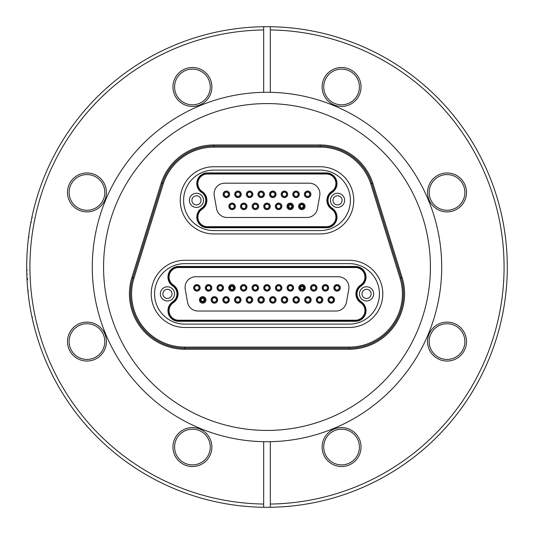 <?xml version="1.0" encoding="UTF-8"?>
<svg xmlns="http://www.w3.org/2000/svg" width="534" height="534" viewBox="0 0 534 534"><rect width="100%" height="100%" fill="white"/><g stroke="black" fill="none" stroke-linecap="round" stroke-linejoin="round"><path stroke-width="0.8" d="M333.63 299.901A2.363 2.363 0 0 1 330.079 301.95A2.363 2.363 0 0 1 330.079 297.852A2.363 2.363 0 0 1 333.63 299.901A2.363 2.363 0 0 0 331.26 297.531A2.363 2.363 0 0 0 328.897 299.901A2.363 2.363 0 0 0 331.26 302.264A2.363 2.363 0 0 0 333.63 299.901M321.942 299.901A2.363 2.363 0 0 1 318.391 301.95A2.363 2.363 0 0 1 318.391 297.852A2.363 2.363 0 0 1 321.942 299.901A2.363 2.363 0 0 0 319.579 297.531A2.363 2.363 0 0 0 317.209 299.901A2.363 2.363 0 0 0 319.579 302.264A2.363 2.363 0 0 0 321.942 299.901M310.254 299.901A2.363 2.363 0 0 1 306.703 301.95A2.363 2.363 0 0 1 306.703 297.852A2.363 2.363 0 0 1 310.254 299.901A2.363 2.363 0 0 0 307.891 297.531A2.363 2.363 0 0 0 305.521 299.901A2.363 2.363 0 0 0 307.891 302.264A2.363 2.363 0 0 0 310.254 299.901M298.566 299.901A2.363 2.363 0 0 1 295.022 301.95A2.363 2.363 0 0 1 295.022 297.852A2.363 2.363 0 0 1 298.566 299.901A2.363 2.363 0 0 0 296.203 297.531A2.363 2.363 0 0 0 293.833 299.901A2.363 2.363 0 0 0 296.203 302.264A2.363 2.363 0 0 0 298.566 299.901M286.878 299.901A2.363 2.363 0 0 1 283.334 301.95A2.363 2.363 0 0 1 283.334 297.852A2.363 2.363 0 0 1 286.878 299.901A2.363 2.363 0 0 0 284.515 297.531A2.363 2.363 0 0 0 282.152 299.901A2.363 2.363 0 0 0 284.515 302.264A2.363 2.363 0 0 0 286.878 299.901M275.19 299.901A2.363 2.363 0 0 1 271.646 301.95A2.363 2.363 0 0 1 271.646 297.852A2.363 2.363 0 0 1 275.19 299.901A2.363 2.363 0 0 0 272.827 297.531A2.363 2.363 0 0 0 270.464 299.901A2.363 2.363 0 0 0 272.827 302.264A2.363 2.363 0 0 0 275.19 299.901M263.509 299.901A2.363 2.363 0 0 1 259.958 301.95A2.363 2.363 0 0 1 259.958 297.852A2.363 2.363 0 0 1 263.509 299.901A2.363 2.363 0 0 0 261.139 297.531A2.363 2.363 0 0 0 258.776 299.901A2.363 2.363 0 0 0 261.139 302.264A2.363 2.363 0 0 0 263.509 299.901M251.821 299.901A2.363 2.363 0 0 1 248.27 301.95A2.363 2.363 0 0 1 248.27 297.852A2.363 2.363 0 0 1 251.821 299.901A2.363 2.363 0 0 0 249.451 297.531A2.363 2.363 0 0 0 247.088 299.901A2.363 2.363 0 0 0 249.451 302.264A2.363 2.363 0 0 0 251.821 299.901M240.133 299.901A2.363 2.363 0 0 1 236.582 301.95A2.363 2.363 0 0 1 236.582 297.852A2.363 2.363 0 0 1 240.133 299.901A2.363 2.363 0 0 0 237.763 297.531A2.363 2.363 0 0 0 235.401 299.901A2.363 2.363 0 0 0 237.763 302.264A2.363 2.363 0 0 0 240.133 299.901M228.445 299.901A2.363 2.363 0 0 1 224.894 301.95A2.363 2.363 0 0 1 224.894 297.852A2.363 2.363 0 0 1 228.445 299.901A2.363 2.363 0 0 0 226.082 297.531A2.363 2.363 0 0 0 223.713 299.901A2.363 2.363 0 0 0 226.082 302.264A2.363 2.363 0 0 0 228.445 299.901M216.757 299.901A2.363 2.363 0 0 1 213.206 301.95A2.363 2.363 0 0 1 213.206 297.852A2.363 2.363 0 0 1 216.757 299.901A2.363 2.363 0 0 0 214.394 297.531A2.363 2.363 0 0 0 212.025 299.901A2.363 2.363 0 0 0 214.394 302.264A2.363 2.363 0 0 0 216.757 299.901M339.444 287.859A2.363 2.363 0 0 1 335.899 289.909A2.363 2.363 0 0 1 335.899 285.81A2.363 2.363 0 0 1 339.444 287.859A2.363 2.363 0 0 0 337.081 285.49A2.363 2.363 0 0 0 334.711 287.859A2.363 2.363 0 0 0 337.081 290.222A2.363 2.363 0 0 0 339.444 287.859M327.763 287.859A2.363 2.363 0 0 1 324.218 289.909A2.363 2.363 0 0 1 324.218 285.81A2.363 2.363 0 0 1 327.763 287.859A2.363 2.363 0 0 0 325.4 285.49A2.363 2.363 0 0 0 323.03 287.859A2.363 2.363 0 0 0 325.4 290.222A2.363 2.363 0 0 0 327.763 287.859M316.081 287.859A2.363 2.363 0 0 1 312.53 289.909A2.363 2.363 0 0 1 312.53 285.81A2.363 2.363 0 0 1 316.081 287.859A2.363 2.363 0 0 0 313.718 285.49A2.363 2.363 0 0 0 311.349 287.859A2.363 2.363 0 0 0 313.718 290.222A2.363 2.363 0 0 0 316.081 287.859M304.4 287.859A2.363 2.363 0 0 1 300.849 289.909A2.363 2.363 0 0 1 300.849 285.81A2.363 2.363 0 0 1 304.4 287.859A2.363 2.363 0 0 0 302.037 285.49A2.363 2.363 0 0 0 299.667 287.859A2.363 2.363 0 0 0 302.037 290.222A2.363 2.363 0 0 0 304.4 287.859M292.719 287.859A2.363 2.363 0 0 1 289.168 289.909A2.363 2.363 0 0 1 289.168 285.81A2.363 2.363 0 0 1 292.719 287.859A2.363 2.363 0 0 0 290.356 285.49A2.363 2.363 0 0 0 287.986 287.859A2.363 2.363 0 0 0 290.356 290.222A2.363 2.363 0 0 0 292.719 287.859M281.038 287.859A2.363 2.363 0 0 1 277.486 289.909A2.363 2.363 0 0 1 277.486 285.81A2.363 2.363 0 0 1 281.038 287.859A2.363 2.363 0 0 0 278.668 285.49A2.363 2.363 0 0 0 276.305 287.859A2.363 2.363 0 0 0 278.668 290.222A2.363 2.363 0 0 0 281.038 287.859M269.356 287.859A2.363 2.363 0 0 1 265.805 289.909A2.363 2.363 0 0 1 265.805 285.81A2.363 2.363 0 0 1 269.356 287.859A2.363 2.363 0 0 0 266.987 285.49A2.363 2.363 0 0 0 264.624 287.859A2.363 2.363 0 0 0 266.987 290.222A2.363 2.363 0 0 0 269.356 287.859M257.675 287.859A2.363 2.363 0 0 1 254.124 289.909A2.363 2.363 0 0 1 254.124 285.81A2.363 2.363 0 0 1 257.675 287.859A2.363 2.363 0 0 0 255.305 285.49A2.363 2.363 0 0 0 252.942 287.859A2.363 2.363 0 0 0 255.305 290.222A2.363 2.363 0 0 0 257.675 287.859M245.994 287.859A2.363 2.363 0 0 1 242.443 289.909A2.363 2.363 0 0 1 242.443 285.81A2.363 2.363 0 0 1 245.994 287.859A2.363 2.363 0 0 0 243.624 285.49A2.363 2.363 0 0 0 241.261 287.859A2.363 2.363 0 0 0 243.624 290.222A2.363 2.363 0 0 0 245.994 287.859M234.313 287.859A2.363 2.363 0 0 1 230.761 289.909A2.363 2.363 0 0 1 230.761 285.81A2.363 2.363 0 0 1 234.313 287.859A2.363 2.363 0 0 0 231.943 285.49A2.363 2.363 0 0 0 229.58 287.859A2.363 2.363 0 0 0 231.943 290.222A2.363 2.363 0 0 0 234.313 287.859M222.625 287.859A2.363 2.363 0 0 1 219.08 289.909A2.363 2.363 0 0 1 219.08 285.81A2.363 2.363 0 0 1 222.625 287.859A2.363 2.363 0 0 0 220.262 285.49A2.363 2.363 0 0 0 217.899 287.859A2.363 2.363 0 0 0 220.262 290.222A2.363 2.363 0 0 0 222.625 287.859M210.943 287.859A2.363 2.363 0 0 1 207.399 289.909A2.363 2.363 0 0 1 207.399 285.81A2.363 2.363 0 0 1 210.943 287.859A2.363 2.363 0 0 0 208.58 285.49A2.363 2.363 0 0 0 206.217 287.859A2.363 2.363 0 0 0 208.58 290.222A2.363 2.363 0 0 0 210.943 287.859M205.069 299.901A2.363 2.363 0 0 1 201.525 301.95A2.363 2.363 0 0 1 201.525 297.852A2.363 2.363 0 0 1 205.069 299.901A2.363 2.363 0 0 0 202.706 297.531A2.363 2.363 0 0 0 200.337 299.901A2.363 2.363 0 0 0 202.706 302.264A2.363 2.363 0 0 0 205.069 299.901M199.262 287.859A2.363 2.363 0 0 1 195.718 289.909A2.363 2.363 0 0 1 195.718 285.81A2.363 2.363 0 0 1 199.262 287.859A2.363 2.363 0 0 0 196.899 285.49A2.363 2.363 0 0 0 194.536 287.859A2.363 2.363 0 0 0 196.899 290.222A2.363 2.363 0 0 0 199.262 287.859M234.533 206.358A2.363 2.363 0 0 1 230.982 208.407A2.363 2.363 0 0 1 230.982 204.315A2.363 2.363 0 0 1 234.533 206.358A2.363 2.363 0 0 0 232.163 203.995A2.363 2.363 0 0 0 229.8 206.358A2.363 2.363 0 0 0 232.163 208.727A2.363 2.363 0 0 0 234.533 206.358M246.141 206.358A2.363 2.363 0 0 1 242.596 208.407A2.363 2.363 0 0 1 242.596 204.315A2.363 2.363 0 0 1 246.141 206.358A2.363 2.363 0 0 0 243.778 203.995A2.363 2.363 0 0 0 241.408 206.358A2.363 2.363 0 0 0 243.778 208.727A2.363 2.363 0 0 0 246.141 206.358M257.755 206.358A2.363 2.363 0 0 1 254.204 208.407A2.363 2.363 0 0 1 254.204 204.315A2.363 2.363 0 0 1 257.755 206.358A2.363 2.363 0 0 0 255.386 203.995A2.363 2.363 0 0 0 253.023 206.358A2.363 2.363 0 0 0 255.386 208.727A2.363 2.363 0 0 0 257.755 206.358M269.363 206.358A2.363 2.363 0 0 1 265.819 208.407A2.363 2.363 0 0 1 265.819 204.315A2.363 2.363 0 0 1 269.363 206.358A2.363 2.363 0 0 0 267 203.995A2.363 2.363 0 0 0 264.637 206.358A2.363 2.363 0 0 0 267 208.727A2.363 2.363 0 0 0 269.363 206.358M280.977 206.358A2.363 2.363 0 0 1 277.426 208.407A2.363 2.363 0 0 1 277.426 204.315A2.363 2.363 0 0 1 280.977 206.358A2.363 2.363 0 0 0 278.614 203.995A2.363 2.363 0 0 0 276.245 206.358A2.363 2.363 0 0 0 278.614 208.727A2.363 2.363 0 0 0 280.977 206.358M292.592 206.358A2.363 2.363 0 0 1 289.041 208.407A2.363 2.363 0 0 1 289.041 204.315A2.363 2.363 0 0 1 292.592 206.358A2.363 2.363 0 0 0 290.222 203.995A2.363 2.363 0 0 0 287.859 206.358A2.363 2.363 0 0 0 290.222 208.727A2.363 2.363 0 0 0 292.592 206.358M228.726 194.316A2.363 2.363 0 0 1 226.356 196.686A2.363 2.363 0 0 0 228.726 194.316A2.363 2.363 0 0 0 226.356 191.953A2.363 2.363 0 0 0 223.993 194.316A2.363 2.363 0 0 0 226.356 196.686M240.333 194.316A2.363 2.363 0 0 1 237.97 196.686A2.363 2.363 0 0 0 240.333 194.316A2.363 2.363 0 0 0 237.97 191.953A2.363 2.363 0 0 0 235.607 194.316A2.363 2.363 0 0 0 237.97 196.686M251.948 194.316A2.363 2.363 0 0 1 249.585 196.686A2.363 2.363 0 0 0 251.948 194.316A2.363 2.363 0 0 0 249.585 191.953A2.363 2.363 0 0 0 247.215 194.316A2.363 2.363 0 0 0 249.585 196.686M263.562 194.316A2.363 2.363 0 0 1 261.193 196.686A2.363 2.363 0 0 0 263.562 194.316A2.363 2.363 0 0 0 261.193 191.953A2.363 2.363 0 0 0 258.83 194.316A2.363 2.363 0 0 0 261.193 196.686M275.17 194.316A2.363 2.363 0 0 1 272.807 196.686A2.363 2.363 0 0 0 275.17 194.316A2.363 2.363 0 0 0 272.807 191.953A2.363 2.363 0 0 0 270.438 194.316A2.363 2.363 0 0 0 272.807 196.686M286.785 194.316A2.363 2.363 0 0 1 284.415 196.686A2.363 2.363 0 0 0 286.785 194.316A2.363 2.363 0 0 0 284.415 191.953A2.363 2.363 0 0 0 282.052 194.316A2.363 2.363 0 0 0 284.415 196.686M298.393 194.316A2.363 2.363 0 0 1 296.03 196.686A2.363 2.363 0 0 0 298.393 194.316A2.363 2.363 0 0 0 296.03 191.953A2.363 2.363 0 0 0 293.667 194.316A2.363 2.363 0 0 0 296.03 196.686M304.2 206.358A2.363 2.363 0 0 1 300.655 208.407A2.363 2.363 0 0 1 300.655 204.315A2.363 2.363 0 0 1 304.2 206.358A2.363 2.363 0 0 0 301.837 203.995A2.363 2.363 0 0 0 299.467 206.358A2.363 2.363 0 0 0 301.837 208.727A2.363 2.363 0 0 0 304.2 206.358M310.007 194.316A2.363 2.363 0 0 1 307.644 196.686A2.363 2.363 0 0 0 310.007 194.316A2.363 2.363 0 0 0 307.644 191.953A2.363 2.363 0 0 0 305.274 194.316A2.363 2.363 0 0 0 307.644 196.686M86.962 174.578A17.849 17.849 0 0 1 104.811 192.427A17.849 17.849 0 0 1 86.962 210.276A17.849 17.849 0 0 1 69.113 192.427A17.849 17.849 0 0 1 86.962 174.578M86.962 172.963A19.458 19.458 0 0 1 106.42 192.427A19.458 19.458 0 0 1 86.962 211.885A19.458 19.458 0 0 1 67.498 192.427A19.458 19.458 0 0 1 86.962 172.963M192.427 69.113A17.849 17.849 0 0 1 210.276 86.962A17.849 17.849 0 0 1 192.427 104.811A17.849 17.849 0 0 1 174.578 86.962A17.849 17.849 0 0 1 192.427 69.113M192.427 67.498A19.458 19.458 0 0 1 211.885 86.962A19.458 19.458 0 0 1 192.427 106.42A19.458 19.458 0 0 1 172.963 86.962A19.458 19.458 0 0 1 192.427 67.498M341.573 69.113A17.849 17.849 0 0 1 359.422 86.962A17.849 17.849 0 0 1 341.573 104.811A17.849 17.849 0 0 1 323.724 86.962A17.849 17.849 0 0 1 341.573 69.113M341.573 67.498A19.458 19.458 0 0 1 361.037 86.962A19.458 19.458 0 0 1 341.573 106.42A19.458 19.458 0 0 1 322.115 86.962A19.458 19.458 0 0 1 341.573 67.498M447.038 174.578A17.849 17.849 0 0 1 464.887 192.427A17.849 17.849 0 0 1 447.038 210.276A17.849 17.849 0 0 1 429.189 192.427A17.849 17.849 0 0 1 447.038 174.578M447.038 172.963A19.458 19.458 0 0 1 466.502 192.427A19.458 19.458 0 0 1 447.038 211.885A19.458 19.458 0 0 1 427.58 192.427A19.458 19.458 0 0 1 447.038 172.963M447.038 323.724A17.849 17.849 0 0 1 464.887 341.573A17.849 17.849 0 0 1 447.038 359.422A17.849 17.849 0 0 1 429.189 341.573A17.849 17.849 0 0 1 447.038 323.724M447.038 322.115A19.458 19.458 0 0 1 466.502 341.573A19.458 19.458 0 0 1 447.038 361.037A19.458 19.458 0 0 1 427.58 341.573A19.458 19.458 0 0 1 447.038 322.115M341.573 429.189A17.849 17.849 0 0 1 359.422 447.038A17.849 17.849 0 0 1 341.573 464.887A17.849 17.849 0 0 1 323.724 447.038A17.849 17.849 0 0 1 341.573 429.189M341.573 427.58A19.458 19.458 0 0 1 361.037 447.038A19.458 19.458 0 0 1 341.573 466.502A19.458 19.458 0 0 1 322.115 447.038A19.458 19.458 0 0 1 341.573 427.58M192.427 429.189A17.849 17.849 0 0 1 210.276 447.038A17.849 17.849 0 0 1 192.427 464.887A17.849 17.849 0 0 1 174.578 447.038A17.849 17.849 0 0 1 192.427 429.189M192.427 427.58A19.458 19.458 0 0 1 211.885 447.038A19.458 19.458 0 0 1 192.427 466.502A19.458 19.458 0 0 1 172.963 447.038A19.458 19.458 0 0 1 192.427 427.58M86.962 323.724A17.849 17.849 0 0 1 104.811 341.573A17.849 17.849 0 0 1 86.962 359.422A17.849 17.849 0 0 1 69.113 341.573A17.849 17.849 0 0 1 86.962 323.724M86.962 322.115A19.458 19.458 0 0 1 106.42 341.573A19.458 19.458 0 0 1 86.962 361.037A19.458 19.458 0 0 1 67.498 341.573A19.458 19.458 0 0 1 86.962 322.115M32.614 319.979L32.534 319.619M32.187 318.044L32.067 317.49M32.534 317.129L32.013 317.236L32.768 320.66M31.619 315.367L31.152 313.044M29.67 304.674L29.57 304.026M29.23 301.783L28.903 299.44M29.203 301.617L28.776 298.533M29.31 302.337L29.243 301.87M29.136 301.123L29.056 300.569M28.876 299.28L28.763 298.426M28.636 297.431L28.476 296.163M28.175 293.607L28.135 293.233M27.968 291.624L27.908 291.057M28.415 290.75L27.881 290.803L28.255 294.287M27.701 288.894L27.421 285.637M27.114 281.111L27.161 281.885M27.541 279.062L27.007 279.088L26.894 276.645M26.954 278.101L26.927 277.506M26.927 277.413L26.887 276.505M26.854 275.511L26.827 274.803M27.347 274.222L26.813 274.302M26.84 275.143L26.894 276.665M26.78 273.174L26.76 272.367M26.767 272.594L26.753 272.186M27.261 270.164L26.72 269.99M26.713 269.603L26.7 268.202M26.807 259.778L26.86 258.282M26.813 259.604L26.9 257.228M26.874 257.895L26.894 257.415M26.793 260.358L26.807 259.864M26.827 259.11L26.847 258.549M26.9 257.248L26.934 256.387M27.007 254.811L27.141 252.448M27.02 254.618L27.201 251.534M26.98 255.392L27.007 254.898M27.047 254.144L27.074 253.583M27.154 252.282L27.207 251.427M27.528 247.042L27.608 246.134M27.314 249.865L27.374 248.971M27.327 249.618L27.521 247.155M27.267 250.466L27.321 249.738M28.536 237.356L28.676 236.268M28.028 241.795L28.469 237.89M29.096 237.223L28.562 237.156L28.482 237.79M29.43 230.895L29.944 227.664M30.365 225.188L30.431 224.827M30.718 223.239L30.825 222.678M31.399 222.524L30.872 222.431L30.244 225.875M31.172 220.849L31.84 217.558M31.673 218.359L31.793 217.805M31.146 220.989L31.366 219.861M267 26.7A240.3 240.3 0 0 0 263.669 26.72L263.669 92.315A174.711 174.711 0 0 0 92.289 267A174.711 174.711 0 0 0 263.669 441.685L263.669 507.28A240.3 240.3 0 0 0 267 507.3A240.3 240.3 0 0 0 270.331 507.28L270.331 441.685A174.711 174.711 0 0 0 441.711 267A174.711 174.711 0 0 0 270.331 92.315L270.331 26.72A240.3 240.3 0 0 0 267 26.7M263.669 507.28A240.3 240.3 0 0 1 26.7 267A240.3 240.3 0 0 1 263.669 26.72M263.669 29.951A237.076 237.076 0 0 0 29.924 267A237.076 237.076 0 0 0 263.669 504.049M270.331 504.049A237.076 237.076 0 0 0 504.076 267A237.076 237.076 0 0 0 270.331 29.951M263.669 441.685A174.711 174.711 0 0 0 267 441.711A174.711 174.711 0 0 0 270.331 441.685M270.331 92.315A174.711 174.711 0 0 0 267 92.289A174.711 174.711 0 0 0 263.669 92.315M267 103.576A163.424 163.424 0 0 1 430.424 267A163.424 163.424 0 0 1 267 430.424A163.424 163.424 0 0 1 103.576 267A163.424 163.424 0 0 1 267 103.576M372.785 183.089A55.369 55.369 0 0 0 320.166 144.968L213.834 144.968A55.369 55.369 0 0 0 161.301 182.842L131.925 277.46A55.369 55.369 0 0 0 184.804 349.249L349.196 349.249A55.369 55.369 0 0 0 402.075 277.466L372.785 183.089L370.736 183.743L400.026 278.101L401.054 277.78A54.294 54.294 0 0 1 349.196 348.175L184.804 348.175A54.294 54.294 0 0 1 132.946 277.78L162.323 183.169L163.344 183.502A53.22 53.22 0 0 1 213.834 147.117L320.166 147.117A53.22 53.22 0 0 1 370.736 183.743M161.301 182.842L162.323 183.169A54.294 54.294 0 0 1 213.834 146.042L320.166 146.042A54.294 54.294 0 0 1 371.757 183.416L401.054 277.78L402.075 277.466M320.166 233.939A33.602 33.602 0 0 0 353.768 200.337A33.602 33.602 0 0 0 320.166 166.742L213.834 166.742A33.602 33.602 0 0 0 180.232 200.337A33.602 33.602 0 0 0 213.834 233.939L320.166 233.939M349.196 327.476A33.602 33.602 0 0 0 382.798 293.88A33.602 33.602 0 0 0 349.196 260.278L184.804 260.278A33.602 33.602 0 0 0 151.202 293.88A33.602 33.602 0 0 0 184.804 327.476L349.196 327.476M184.804 324.118A30.238 30.238 0 0 1 154.566 293.88A30.238 30.238 0 0 1 184.804 263.642L349.196 263.642A30.238 30.238 0 0 1 379.434 293.88A30.238 30.238 0 0 1 349.196 324.118L184.804 324.118M366.558 286.785A7.096 7.096 0 0 1 372.705 297.425A7.096 7.096 0 0 1 360.417 297.425A7.096 7.096 0 0 1 366.558 286.785M167.442 286.785A7.096 7.096 0 0 1 173.583 297.425A7.096 7.096 0 0 1 161.295 297.425A7.096 7.096 0 0 1 167.442 286.785M361.284 301.83A9.545 9.545 0 0 1 361.284 285.93A10.62 10.62 0 0 0 355.417 266.459L178.583 266.459A10.62 10.62 0 0 0 172.716 285.93A9.545 9.545 0 0 1 172.716 301.83A10.62 10.62 0 0 0 178.583 321.294L355.417 321.294A10.62 10.62 0 0 0 361.284 301.83L360.991 302.277A10.079 10.079 0 0 1 355.417 320.76L178.583 320.76A10.079 10.079 0 0 1 173.009 302.277A10.079 10.079 0 0 0 173.009 285.476A10.079 10.079 0 0 1 178.583 267L355.417 267A10.079 10.079 0 0 1 360.991 285.476A10.079 10.079 0 0 0 360.991 302.277L360.69 302.725A9.545 9.545 0 0 1 355.417 320.22L178.583 320.22A9.545 9.545 0 0 1 173.31 302.725A10.62 10.62 0 0 0 173.31 285.029A9.545 9.545 0 0 1 178.583 267.541L355.417 267.541A9.545 9.545 0 0 1 360.69 285.029A10.62 10.62 0 0 0 360.69 302.725M335.993 311.028L198.007 311.028A10.647 10.647 0 0 1 187.527 302.231L185.231 289.221A10.647 10.647 0 0 1 195.718 276.732L338.282 276.732A10.647 10.647 0 0 1 348.769 289.221L346.473 302.231A10.647 10.647 0 0 1 335.993 311.028M196.899 291.117A3.257 3.257 0 0 0 199.723 286.231A3.257 3.257 0 0 0 194.076 286.231A3.257 3.257 0 0 0 196.899 291.117M202.706 303.158A3.257 3.257 0 0 0 205.53 298.272A3.257 3.257 0 0 0 199.883 298.272A3.257 3.257 0 0 0 202.706 303.158M208.58 291.117A3.257 3.257 0 0 0 211.404 286.231A3.257 3.257 0 0 0 205.757 286.231A3.257 3.257 0 0 0 208.58 291.117M220.262 291.117A3.257 3.257 0 0 0 223.085 286.231A3.257 3.257 0 0 0 217.438 286.231A3.257 3.257 0 0 0 220.262 291.117M231.943 291.117A3.257 3.257 0 0 0 234.766 286.231A3.257 3.257 0 0 0 229.119 286.231A3.257 3.257 0 0 0 231.943 291.117M243.624 291.117A3.257 3.257 0 0 0 246.448 286.231A3.257 3.257 0 0 0 240.801 286.231A3.257 3.257 0 0 0 243.624 291.117M255.305 291.117A3.257 3.257 0 0 0 258.129 286.231A3.257 3.257 0 0 0 252.482 286.231A3.257 3.257 0 0 0 255.305 291.117M266.987 291.117A3.257 3.257 0 0 0 269.81 286.231A3.257 3.257 0 0 0 264.163 286.231A3.257 3.257 0 0 0 266.987 291.117M278.668 291.117A3.257 3.257 0 0 0 281.491 286.231A3.257 3.257 0 0 0 275.844 286.231A3.257 3.257 0 0 0 278.668 291.117M290.356 291.117A3.257 3.257 0 0 0 293.179 286.231A3.257 3.257 0 0 0 287.532 286.231A3.257 3.257 0 0 0 290.356 291.117M302.037 291.117A3.257 3.257 0 0 0 304.861 286.231A3.257 3.257 0 0 0 299.214 286.231A3.257 3.257 0 0 0 302.037 291.117M313.718 291.117A3.257 3.257 0 0 0 316.542 286.231A3.257 3.257 0 0 0 310.895 286.231A3.257 3.257 0 0 0 313.718 291.117M325.4 291.117A3.257 3.257 0 0 0 328.223 286.231A3.257 3.257 0 0 0 322.576 286.231A3.257 3.257 0 0 0 325.4 291.117M337.081 291.117A3.257 3.257 0 0 0 339.904 286.231A3.257 3.257 0 0 0 334.257 286.231A3.257 3.257 0 0 0 337.081 291.117M214.394 303.158A3.257 3.257 0 0 0 217.218 298.272A3.257 3.257 0 0 0 211.571 298.272A3.257 3.257 0 0 0 214.394 303.158M226.082 303.158A3.257 3.257 0 0 0 228.906 298.272A3.257 3.257 0 0 0 223.259 298.272A3.257 3.257 0 0 0 226.082 303.158M237.763 303.158A3.257 3.257 0 0 0 240.587 298.272A3.257 3.257 0 0 0 234.94 298.272A3.257 3.257 0 0 0 237.763 303.158M249.451 303.158A3.257 3.257 0 0 0 252.275 298.272A3.257 3.257 0 0 0 246.628 298.272A3.257 3.257 0 0 0 249.451 303.158M261.139 303.158A3.257 3.257 0 0 0 263.963 298.272A3.257 3.257 0 0 0 258.316 298.272A3.257 3.257 0 0 0 261.139 303.158M272.827 303.158A3.257 3.257 0 0 0 275.651 298.272A3.257 3.257 0 0 0 270.004 298.272A3.257 3.257 0 0 0 272.827 303.158M284.515 303.158A3.257 3.257 0 0 0 287.339 298.272A3.257 3.257 0 0 0 281.692 298.272A3.257 3.257 0 0 0 284.515 303.158M296.203 303.158A3.257 3.257 0 0 0 299.027 298.272A3.257 3.257 0 0 0 293.38 298.272A3.257 3.257 0 0 0 296.203 303.158M307.891 303.158A3.257 3.257 0 0 0 310.715 298.272A3.257 3.257 0 0 0 305.068 298.272A3.257 3.257 0 0 0 307.891 303.158M319.579 303.158A3.257 3.257 0 0 0 322.396 298.272A3.257 3.257 0 0 0 316.755 298.272A3.257 3.257 0 0 0 319.579 303.158M331.26 303.158A3.257 3.257 0 0 0 334.084 298.272A3.257 3.257 0 0 0 328.437 298.272A3.257 3.257 0 0 0 331.26 303.158M331.234 297.752A2.149 2.149 0 0 1 333.416 299.901A2.149 2.149 0 0 1 331.234 302.05M329.051 299.901A2.149 2.149 0 0 0 332.281 301.763A2.149 2.149 0 0 0 332.281 298.039A2.149 2.149 0 0 0 329.051 299.901A2.149 2.149 0 0 0 332.281 301.763A2.149 2.149 0 0 0 332.281 298.039A2.149 2.149 0 0 0 329.051 299.901M319.546 297.752A2.149 2.149 0 0 1 321.728 299.901A2.149 2.149 0 0 1 319.546 302.05M317.37 299.901A2.149 2.149 0 0 0 320.6 301.763A2.149 2.149 0 0 0 320.6 298.039A2.149 2.149 0 0 0 317.37 299.901A2.149 2.149 0 0 0 320.6 301.763A2.149 2.149 0 0 0 320.6 298.039A2.149 2.149 0 0 0 317.37 299.901M307.864 297.752A2.149 2.149 0 0 1 310.04 299.901A2.149 2.149 0 0 1 307.864 302.05M305.688 299.901A2.149 2.149 0 0 0 308.912 301.763A2.149 2.149 0 0 0 308.912 298.039A2.149 2.149 0 0 0 305.688 299.901A2.149 2.149 0 0 0 308.912 301.763A2.149 2.149 0 0 0 308.912 298.039A2.149 2.149 0 0 0 305.688 299.901M296.183 297.752A2.149 2.149 0 0 1 298.352 299.901A2.149 2.149 0 0 1 296.183 302.05M294.007 299.901A2.149 2.149 0 0 0 297.231 301.763A2.149 2.149 0 0 0 297.231 298.039A2.149 2.149 0 0 0 294.007 299.901A2.149 2.149 0 0 0 297.231 301.763A2.149 2.149 0 0 0 297.231 298.039A2.149 2.149 0 0 0 294.007 299.901M284.495 297.752A2.149 2.149 0 0 1 286.665 299.901A2.149 2.149 0 0 1 284.495 302.05M282.326 299.901A2.149 2.149 0 0 0 285.55 301.763A2.149 2.149 0 0 0 285.55 298.039A2.149 2.149 0 0 0 282.326 299.901A2.149 2.149 0 0 0 285.55 301.763A2.149 2.149 0 0 0 285.55 298.039A2.149 2.149 0 0 0 282.326 299.901M272.814 297.752A2.149 2.149 0 0 1 274.977 299.901A2.149 2.149 0 0 1 272.814 302.05A2.149 2.149 0 0 1 270.645 299.901A2.149 2.149 0 0 0 273.869 301.763A2.149 2.149 0 0 0 273.869 298.039A2.149 2.149 0 0 0 270.645 299.901A2.149 2.149 0 0 0 273.869 301.763A2.149 2.149 0 0 0 273.869 298.039A2.149 2.149 0 0 0 270.645 299.901M261.126 297.752A2.149 2.149 0 0 1 263.289 299.901A2.149 2.149 0 0 1 261.126 302.05M258.963 299.901A2.149 2.149 0 0 0 262.187 301.763A2.149 2.149 0 0 0 262.187 298.039A2.149 2.149 0 0 0 258.963 299.901A2.149 2.149 0 0 0 262.187 301.763A2.149 2.149 0 0 0 262.187 298.039A2.149 2.149 0 0 0 258.963 299.901M249.445 297.752A2.149 2.149 0 0 1 251.601 299.901A2.149 2.149 0 0 1 249.445 302.05M247.282 299.901A2.149 2.149 0 0 0 250.506 301.763A2.149 2.149 0 0 0 250.506 298.039A2.149 2.149 0 0 0 247.282 299.901A2.149 2.149 0 0 0 250.506 301.763A2.149 2.149 0 0 0 250.506 298.039A2.149 2.149 0 0 0 247.282 299.901M237.757 297.752A2.149 2.149 0 0 1 239.92 299.901A2.149 2.149 0 0 1 237.757 302.05M235.601 299.901A2.149 2.149 0 0 0 238.825 301.763A2.149 2.149 0 0 0 238.825 298.039A2.149 2.149 0 0 0 235.601 299.901A2.149 2.149 0 0 0 238.825 301.763A2.149 2.149 0 0 0 238.825 298.039A2.149 2.149 0 0 0 235.601 299.901M226.076 297.752A2.149 2.149 0 0 1 228.232 299.901A2.149 2.149 0 0 1 226.076 302.05M223.92 299.901A2.149 2.149 0 0 0 227.144 301.763A2.149 2.149 0 0 0 227.144 298.039A2.149 2.149 0 0 0 223.92 299.901A2.149 2.149 0 0 0 227.144 301.763A2.149 2.149 0 0 0 227.144 298.039A2.149 2.149 0 0 0 223.92 299.901M214.388 297.752A2.149 2.149 0 0 1 216.544 299.901A2.149 2.149 0 0 1 214.388 302.05M212.238 299.901A2.149 2.149 0 0 0 215.462 301.763A2.149 2.149 0 0 0 215.462 298.039A2.149 2.149 0 0 0 212.238 299.901A2.149 2.149 0 0 0 215.462 301.763A2.149 2.149 0 0 0 215.462 298.039A2.149 2.149 0 0 0 212.238 299.901M334.931 287.859A2.149 2.149 0 0 0 338.156 289.722A2.149 2.149 0 0 0 338.156 285.997A2.149 2.149 0 0 0 334.931 287.859A2.149 2.149 0 0 0 338.156 289.722A2.149 2.149 0 0 0 338.156 285.997A2.149 2.149 0 0 0 334.931 287.859M323.25 287.859A2.149 2.149 0 0 0 326.474 289.722A2.149 2.149 0 0 0 326.474 285.997A2.149 2.149 0 0 0 323.25 287.859A2.149 2.149 0 0 0 326.474 289.722A2.149 2.149 0 0 0 326.474 285.997A2.149 2.149 0 0 0 323.25 287.859M311.569 287.859A2.149 2.149 0 0 0 314.793 289.722A2.149 2.149 0 0 0 314.793 285.997A2.149 2.149 0 0 0 311.569 287.859A2.149 2.149 0 0 0 314.793 289.722A2.149 2.149 0 0 0 314.793 285.997A2.149 2.149 0 0 0 311.569 287.859M299.881 287.859A2.149 2.149 0 0 0 303.112 289.722A2.149 2.149 0 0 0 303.112 285.997A2.149 2.149 0 0 0 299.881 287.859M288.2 287.859A2.149 2.149 0 0 0 291.43 289.722A2.149 2.149 0 0 0 291.43 285.997A2.149 2.149 0 0 0 288.2 287.859A2.149 2.149 0 0 0 291.43 289.722A2.149 2.149 0 0 0 291.43 285.997A2.149 2.149 0 0 0 288.2 287.859M276.519 287.859A2.149 2.149 0 0 0 279.749 289.722A2.149 2.149 0 0 0 279.749 285.997A2.149 2.149 0 0 0 276.519 287.859A2.149 2.149 0 0 0 279.749 289.722A2.149 2.149 0 0 0 279.749 285.997A2.149 2.149 0 0 0 276.519 287.859M264.837 287.859A2.149 2.149 0 0 0 268.061 289.722A2.149 2.149 0 0 0 268.061 285.997A2.149 2.149 0 0 0 264.837 287.859A2.149 2.149 0 0 0 268.061 289.722A2.149 2.149 0 0 0 268.061 285.997A2.149 2.149 0 0 0 264.837 287.859M253.156 287.859A2.149 2.149 0 0 0 256.38 289.722A2.149 2.149 0 0 0 256.38 285.997A2.149 2.149 0 0 0 253.156 287.859A2.149 2.149 0 0 0 256.38 289.722A2.149 2.149 0 0 0 256.38 285.997A2.149 2.149 0 0 0 253.156 287.859M241.475 287.859A2.149 2.149 0 0 0 244.699 289.722A2.149 2.149 0 0 0 244.699 285.997A2.149 2.149 0 0 0 241.475 287.859A2.149 2.149 0 0 0 244.699 289.722A2.149 2.149 0 0 0 244.699 285.997A2.149 2.149 0 0 0 241.475 287.859M229.794 287.859A2.149 2.149 0 0 0 233.018 289.722A2.149 2.149 0 0 0 233.018 285.997A2.149 2.149 0 0 0 229.794 287.859M218.112 287.859A2.149 2.149 0 0 0 221.336 289.722A2.149 2.149 0 0 0 221.336 285.997A2.149 2.149 0 0 0 218.112 287.859A2.149 2.149 0 0 0 221.336 289.722A2.149 2.149 0 0 0 221.336 285.997A2.149 2.149 0 0 0 218.112 287.859M206.431 287.859A2.149 2.149 0 0 0 209.655 289.722A2.149 2.149 0 0 0 209.655 285.997A2.149 2.149 0 0 0 206.431 287.859A2.149 2.149 0 0 0 209.655 289.722A2.149 2.149 0 0 0 209.655 285.997A2.149 2.149 0 0 0 206.431 287.859M200.557 299.901A2.149 2.149 0 0 0 203.781 301.763A2.149 2.149 0 0 0 203.781 298.039A2.149 2.149 0 0 0 200.557 299.901M194.75 287.859A2.149 2.149 0 0 0 197.974 289.722A2.149 2.149 0 0 0 197.974 285.997A2.149 2.149 0 0 0 194.75 287.859A2.149 2.149 0 0 0 197.974 289.722A2.149 2.149 0 0 0 197.974 285.997A2.149 2.149 0 0 0 194.75 287.859M167.442 289.315A4.566 4.566 0 0 0 163.484 296.163A4.566 4.566 0 0 0 171.394 296.163A4.566 4.566 0 0 0 167.442 289.315M366.558 289.315A4.566 4.566 0 0 0 362.606 296.163A4.566 4.566 0 0 0 370.516 296.163A4.566 4.566 0 0 0 366.558 289.315M213.834 230.581A30.238 30.238 0 0 1 183.596 200.337A30.238 30.238 0 0 1 213.834 170.099L320.166 170.099A30.238 30.238 0 0 1 350.404 200.337A30.238 30.238 0 0 1 320.166 230.581L213.834 230.581M337.528 193.241A7.096 7.096 0 0 1 343.676 203.888A7.096 7.096 0 0 1 331.387 203.888A7.096 7.096 0 0 1 337.528 193.241M196.472 193.241A7.096 7.096 0 0 1 202.613 203.888A7.096 7.096 0 0 1 190.324 203.888A7.096 7.096 0 0 1 196.472 193.241M326.387 172.923L207.406 172.923A10.62 10.62 0 0 0 201.538 192.387A9.545 9.545 0 0 1 201.538 208.293A10.62 10.62 0 0 0 207.406 227.758L326.387 227.758A10.62 10.62 0 0 0 332.255 208.293A9.545 9.545 0 0 1 332.255 192.387A10.62 10.62 0 0 0 326.387 172.923L326.387 173.463A10.079 10.079 0 0 1 331.961 191.94A10.079 10.079 0 0 0 331.961 208.741A10.079 10.079 0 0 1 326.387 227.217L207.406 227.217A10.079 10.079 0 0 1 201.839 208.741A10.079 10.079 0 0 0 201.839 191.94A10.079 10.079 0 0 1 207.406 173.463L326.387 173.463L326.387 173.997A9.545 9.545 0 0 1 331.661 191.492A10.62 10.62 0 0 0 331.661 209.188A9.545 9.545 0 0 1 326.387 226.683L207.406 226.683A9.545 9.545 0 0 1 202.132 209.188A10.62 10.62 0 0 0 202.132 191.492A9.545 9.545 0 0 1 207.406 173.997L326.387 173.997M306.963 217.492L227.037 217.492A10.647 10.647 0 0 1 216.557 208.694L214.261 195.684A10.647 10.647 0 0 1 224.747 183.189L309.253 183.189A10.647 10.647 0 0 1 319.739 195.684L317.443 208.694A10.647 10.647 0 0 1 306.963 217.492M307.644 197.58A3.257 3.257 0 0 0 310.468 192.687A3.257 3.257 0 0 0 304.821 192.687A3.257 3.257 0 0 0 307.644 197.58M301.837 209.622A3.257 3.257 0 0 0 304.66 204.729A3.257 3.257 0 0 0 299.013 204.729A3.257 3.257 0 0 0 301.837 209.622M296.03 197.58A3.257 3.257 0 0 0 298.853 192.687A3.257 3.257 0 0 0 293.206 192.687A3.257 3.257 0 0 0 296.03 197.58M284.415 197.58A3.257 3.257 0 0 0 287.239 192.687A3.257 3.257 0 0 0 281.592 192.687A3.257 3.257 0 0 0 284.415 197.58M272.807 197.58A3.257 3.257 0 0 0 275.631 192.687A3.257 3.257 0 0 0 269.984 192.687A3.257 3.257 0 0 0 272.807 197.58M261.193 197.58A3.257 3.257 0 0 0 264.016 192.687A3.257 3.257 0 0 0 258.369 192.687A3.257 3.257 0 0 0 261.193 197.58M249.585 197.58A3.257 3.257 0 0 0 252.408 192.687A3.257 3.257 0 0 0 246.761 192.687A3.257 3.257 0 0 0 249.585 197.58M237.97 197.58A3.257 3.257 0 0 0 240.794 192.687A3.257 3.257 0 0 0 235.147 192.687A3.257 3.257 0 0 0 237.97 197.58M226.356 197.58A3.257 3.257 0 0 0 229.179 192.687A3.257 3.257 0 0 0 223.532 192.687A3.257 3.257 0 0 0 226.356 197.58M290.222 209.622A3.257 3.257 0 0 0 293.046 204.729A3.257 3.257 0 0 0 287.399 204.729A3.257 3.257 0 0 0 290.222 209.622M278.614 209.622A3.257 3.257 0 0 0 281.438 204.729A3.257 3.257 0 0 0 275.791 204.729A3.257 3.257 0 0 0 278.614 209.622M267 209.622A3.257 3.257 0 0 0 269.824 204.729A3.257 3.257 0 0 0 264.176 204.729A3.257 3.257 0 0 0 267 209.622M255.386 209.622A3.257 3.257 0 0 0 258.209 204.729A3.257 3.257 0 0 0 252.562 204.729A3.257 3.257 0 0 0 255.386 209.622M243.778 209.622A3.257 3.257 0 0 0 246.601 204.729A3.257 3.257 0 0 0 240.954 204.729A3.257 3.257 0 0 0 243.778 209.622M232.163 209.622A3.257 3.257 0 0 0 234.987 204.729A3.257 3.257 0 0 0 229.34 204.729A3.257 3.257 0 0 0 232.163 209.622M230.014 206.358A2.149 2.149 0 0 0 233.238 208.22A2.149 2.149 0 0 0 233.238 204.495A2.149 2.149 0 0 0 230.014 206.358A2.149 2.149 0 0 0 233.238 208.22A2.149 2.149 0 0 0 233.238 204.495A2.149 2.149 0 0 0 230.014 206.358M241.628 206.358A2.149 2.149 0 0 0 244.852 208.22A2.149 2.149 0 0 0 244.852 204.495A2.149 2.149 0 0 0 241.628 206.358A2.149 2.149 0 0 0 244.852 208.22A2.149 2.149 0 0 0 244.852 204.495A2.149 2.149 0 0 0 241.628 206.358M253.236 206.358A2.149 2.149 0 0 0 256.46 208.22A2.149 2.149 0 0 0 256.46 204.495A2.149 2.149 0 0 0 253.236 206.358A2.149 2.149 0 0 0 256.46 208.22A2.149 2.149 0 0 0 256.46 204.495A2.149 2.149 0 0 0 253.236 206.358M264.851 206.358A2.149 2.149 0 0 0 268.075 208.22A2.149 2.149 0 0 0 268.075 204.495A2.149 2.149 0 0 0 264.851 206.358A2.149 2.149 0 0 0 268.075 208.22A2.149 2.149 0 0 0 268.075 204.495A2.149 2.149 0 0 0 264.851 206.358M276.458 206.358A2.149 2.149 0 0 0 279.689 208.22A2.149 2.149 0 0 0 279.689 204.495A2.149 2.149 0 0 0 276.458 206.358A2.149 2.149 0 0 0 279.689 208.22A2.149 2.149 0 0 0 279.689 204.495A2.149 2.149 0 0 0 276.458 206.358M288.073 206.358A2.149 2.149 0 0 0 291.297 208.22A2.149 2.149 0 0 0 291.297 204.495A2.149 2.149 0 0 0 288.073 206.358M224.207 194.316A2.149 2.149 0 0 0 227.431 196.178A2.149 2.149 0 0 0 227.431 192.454A2.149 2.149 0 0 0 224.207 194.316A2.149 2.149 0 0 0 227.431 196.178A2.149 2.149 0 0 0 227.431 192.454A2.149 2.149 0 0 0 224.207 194.316M235.821 194.316A2.149 2.149 0 0 0 239.045 196.178A2.149 2.149 0 0 0 239.045 192.454A2.149 2.149 0 0 0 235.821 194.316A2.149 2.149 0 0 0 239.045 196.178A2.149 2.149 0 0 0 239.045 192.454A2.149 2.149 0 0 0 235.821 194.316M247.429 194.316A2.149 2.149 0 0 0 250.66 196.178A2.149 2.149 0 0 0 250.66 192.454A2.149 2.149 0 0 0 247.429 194.316A2.149 2.149 0 0 0 250.66 196.178A2.149 2.149 0 0 0 250.66 192.454A2.149 2.149 0 0 0 247.429 194.316M259.043 194.316A2.149 2.149 0 0 0 262.267 196.178A2.149 2.149 0 0 0 262.267 192.454A2.149 2.149 0 0 0 259.043 194.316A2.149 2.149 0 0 0 262.267 196.178A2.149 2.149 0 0 0 262.267 192.454A2.149 2.149 0 0 0 259.043 194.316M270.658 194.316A2.149 2.149 0 0 0 273.882 196.178A2.149 2.149 0 0 0 273.882 192.454A2.149 2.149 0 0 0 270.658 194.316A2.149 2.149 0 0 0 273.882 196.178A2.149 2.149 0 0 0 273.882 192.454A2.149 2.149 0 0 0 270.658 194.316M282.266 194.316A2.149 2.149 0 0 0 285.49 196.178A2.149 2.149 0 0 0 285.49 192.454A2.149 2.149 0 0 0 282.266 194.316A2.149 2.149 0 0 0 285.49 196.178A2.149 2.149 0 0 0 285.49 192.454A2.149 2.149 0 0 0 282.266 194.316M293.88 194.316A2.149 2.149 0 0 0 297.104 196.178A2.149 2.149 0 0 0 297.104 192.454A2.149 2.149 0 0 0 293.88 194.316A2.149 2.149 0 0 0 297.104 196.178A2.149 2.149 0 0 0 297.104 192.454A2.149 2.149 0 0 0 293.88 194.316M299.687 206.358A2.149 2.149 0 0 0 302.911 208.22A2.149 2.149 0 0 0 302.911 204.495A2.149 2.149 0 0 0 299.687 206.358M305.488 194.316A2.149 2.149 0 0 0 308.719 196.178A2.149 2.149 0 0 0 308.719 192.454A2.149 2.149 0 0 0 305.488 194.316A2.149 2.149 0 0 0 308.719 196.178A2.149 2.149 0 0 0 308.719 192.454A2.149 2.149 0 0 0 305.488 194.316M196.472 195.778A4.566 4.566 0 0 0 192.514 202.62A4.566 4.566 0 0 0 200.424 202.62A4.566 4.566 0 0 0 196.472 195.778M337.528 195.778A4.566 4.566 0 0 0 333.576 202.62A4.566 4.566 0 0 0 341.486 202.62A4.566 4.566 0 0 0 337.528 195.778M270.331 507.28A240.3 240.3 0 0 0 507.3 267A240.3 240.3 0 0 0 270.331 26.72M26.7 268.168L26.7 267.527M27.374 249.044L27.441 248.177M32.647 213.867L32.534 214.348M320.166 144.968L320.166 147.117M400.026 278.101A53.22 53.22 0 0 1 349.196 347.1L349.196 349.249M349.196 347.1L184.804 347.1L184.804 349.249M131.925 277.46L133.974 278.101L163.344 183.502M184.804 347.1A53.22 53.22 0 0 1 133.974 278.101M213.834 144.968L213.834 147.117M361.284 285.93L360.69 285.029M355.417 266.459L355.417 267.541M355.417 320.22L355.417 321.294M178.583 266.459L178.583 267.541M178.583 320.22L178.583 321.294M172.716 285.93L173.31 285.029M173.31 302.725L172.716 301.83M207.406 172.923L207.406 173.997M332.255 192.387L331.661 191.492M331.661 209.188L332.255 208.293M326.387 226.683L326.387 227.758M207.406 226.683L207.406 227.758M202.132 209.188L201.538 208.293M201.538 192.387L202.132 191.492M303.753 287.859L302.511 286.204C299.627 287.759 299.801 288.774 303.045 289.248L303.726 287.539M233.665 287.859C231.91 285.483 230.835 285.763 230.434 288.687C231.93 290.042 233.004 289.768 233.665 287.859M204.429 299.901C203.314 297.698 202.166 297.678 200.984 299.848L201.452 301.076L202.546 301.61L204.429 299.901M291.944 206.358C290.242 203.981 289.154 204.242 288.694 207.139C290.176 208.554 291.257 208.293 291.944 206.358M303.559 206.358C303.012 204.816 302.164 204.308 301.009 204.856C299.2 204.168 300.375 210.95 303.559 206.358M27.574 279.736L27.04 279.769M27.494 278.161L26.96 278.187M32.367 217.665L31.84 217.552"/></g></svg>
